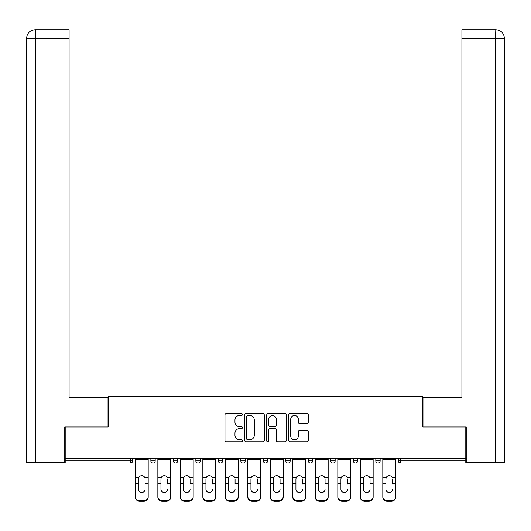 <?xml version="1.0" encoding="UTF-8"?>
<svg xmlns="http://www.w3.org/2000/svg" width="531" height="531" viewBox="0 0 531 531"><rect width="100%" height="100%" fill="white"/><g stroke="black" fill="none" stroke-linecap="round" stroke-linejoin="round"><path stroke-width="0.8" d="M242.428 414.499A0.989 0.989 0 0 0 241.439 413.503L226.398 413.503A1.414 1.414 0 0 0 224.985 414.923L224.985 440.398A1.414 1.414 0 0 0 226.398 441.812L241.439 441.812A0.989 0.989 0 0 0 242.428 440.823A0.989 0.989 0 0 0 241.439 439.834L239.488 439.834A4.527 4.527 0 0 1 234.961 435.301L234.961 433.183A4.527 4.527 0 0 1 239.488 428.65L241.439 428.65A0.989 0.989 0 0 0 242.428 427.661A0.989 0.989 0 0 0 241.439 426.672L239.488 426.672A4.527 4.527 0 0 1 234.961 422.138L234.961 420.014A4.527 4.527 0 0 1 239.488 415.488L241.439 415.488A0.989 0.989 0 0 0 242.428 414.499M306.865 423.486A1.414 1.414 0 0 0 308.285 422.072L308.285 414.923A1.414 1.414 0 0 0 306.865 413.503L290.165 413.503A1.414 1.414 0 0 0 288.751 414.923L288.751 440.398A1.414 1.414 0 0 0 290.165 441.812L306.865 441.812A1.414 1.414 0 0 0 308.285 440.398L308.285 431.763A1.414 1.414 0 0 0 306.865 430.349L299.716 430.349A1.414 1.414 0 0 0 298.303 431.763L298.303 436.044A3.783 3.783 0 0 1 294.519 439.834A3.783 3.783 0 0 1 290.729 436.044L290.729 419.271A3.783 3.783 0 0 1 294.519 415.488A3.783 3.783 0 0 1 298.303 419.271L298.303 422.072A1.414 1.414 0 0 0 299.716 423.486L306.865 423.486M69.09 29.723L35.212 29.723L69.09 29.723L69.09 38.378L35.418 38.378L35.418 462.342L64.762 462.342L64.762 427.01L108.171 427.01L108.171 396.73L422.829 396.73L422.829 427.01L465.8 427.01L465.8 458.592L65.2 458.592L65.2 460.901L130.52 460.901L130.52 458.592M65.2 427.01L65.2 458.592M264.259 414.923A1.414 1.414 0 0 0 262.845 413.503L246.145 413.503A1.414 1.414 0 0 0 244.725 414.923L244.725 440.398A1.414 1.414 0 0 0 246.145 441.812L262.845 441.812A1.414 1.414 0 0 0 264.259 440.398L264.259 414.923M268.155 413.503L284.855 413.503A1.414 1.414 0 0 1 286.275 414.923L286.275 440.398A1.414 1.414 0 0 1 284.855 441.812L277.706 441.812A1.414 1.414 0 0 1 276.293 440.398L276.293 430.064A1.414 1.414 0 0 0 274.879 428.65L270.133 428.65A1.414 1.414 0 0 0 268.719 430.064L268.719 440.823A0.989 0.989 0 0 1 267.73 441.812A0.989 0.989 0 0 1 266.741 440.823L266.741 414.923A1.414 1.414 0 0 1 268.155 413.503M130.52 463.065A2.164 2.164 0 0 0 132.684 460.901L130.52 460.901L130.52 463.065A2.164 2.164 0 0 0 132.684 460.901L132.684 458.592L132.684 460.901A2.164 2.164 0 0 1 130.52 463.065L65.2 463.065L65.2 460.901M465.8 458.592L465.8 463.065L400.48 463.065A2.164 2.164 0 0 1 398.316 460.901L398.316 458.592L398.316 460.901L465.8 460.901M150.857 458.592L150.857 460.901L150.857 458.592M153.021 463.065A2.164 2.164 0 0 1 150.857 460.901A2.164 2.164 0 0 0 153.021 463.065A2.164 2.164 0 0 0 155.185 460.901L155.185 458.592L155.185 460.901A2.164 2.164 0 0 1 153.021 463.065A2.164 2.164 0 0 1 150.857 460.901L155.185 460.901A2.164 2.164 0 0 1 153.021 463.065M173.352 458.592L173.352 460.901L173.352 458.592M177.679 458.592L177.679 460.901L177.679 458.592M195.846 458.592L195.846 460.901L195.846 458.592M200.174 458.592L200.174 460.901L200.174 458.592M218.347 458.592L218.347 460.901L218.347 458.592M222.668 458.592L222.668 460.901L222.668 458.592M240.842 458.592L240.842 460.901L240.842 458.592M245.169 458.592L245.169 460.901L245.169 458.592M267.664 458.592L267.664 460.901L263.336 460.901A2.164 2.164 0 0 0 265.5 463.065A2.164 2.164 0 0 1 263.336 460.901L263.336 458.592M285.831 458.592L285.831 460.901L285.831 458.592M290.158 458.592L290.158 460.901L290.158 458.592M308.332 458.592L308.332 460.901L308.332 458.592M312.653 458.592L312.653 460.901A2.164 2.164 0 0 1 310.496 463.065A2.164 2.164 0 0 1 308.332 460.901L312.653 460.901A2.164 2.164 0 0 1 310.496 463.065M330.826 458.592L330.826 460.901L330.826 458.592M335.154 458.592L335.154 460.901L335.154 458.592M353.321 458.592L353.321 460.901L353.321 458.592M357.648 458.592L357.648 460.901L357.648 458.592M375.815 458.592L375.815 460.901L375.815 458.592M380.143 458.592L380.143 460.901L380.143 458.592M175.515 463.065A2.164 2.164 0 0 1 173.352 460.901A2.164 2.164 0 0 0 175.515 463.065A2.164 2.164 0 0 0 177.679 460.901A2.164 2.164 0 0 1 175.515 463.065A2.164 2.164 0 0 1 173.352 460.901L177.679 460.901A2.164 2.164 0 0 1 175.515 463.065M198.01 463.065A2.164 2.164 0 0 1 195.846 460.901A2.164 2.164 0 0 0 198.01 463.065A2.164 2.164 0 0 0 200.174 460.901A2.164 2.164 0 0 1 198.01 463.065A2.164 2.164 0 0 1 195.846 460.901L200.174 460.901A2.164 2.164 0 0 1 198.01 463.065M220.504 463.065A2.164 2.164 0 0 1 218.347 460.901A2.164 2.164 0 0 0 220.504 463.065A2.164 2.164 0 0 0 222.668 460.901A2.164 2.164 0 0 1 220.504 463.065A2.164 2.164 0 0 1 218.347 460.901L222.668 460.901A2.164 2.164 0 0 1 220.504 463.065M243.006 463.065A2.164 2.164 0 0 1 240.842 460.901A2.164 2.164 0 0 0 243.006 463.065A2.164 2.164 0 0 0 245.169 460.901A2.164 2.164 0 0 1 243.006 463.065A2.164 2.164 0 0 1 240.842 460.901L245.169 460.901A2.164 2.164 0 0 1 243.006 463.065M265.5 463.065A2.164 2.164 0 0 0 267.664 460.901A2.164 2.164 0 0 1 265.5 463.065A2.164 2.164 0 0 1 263.336 460.901M287.994 463.065A2.164 2.164 0 0 1 285.831 460.901L290.158 460.901A2.164 2.164 0 0 1 287.994 463.065A2.164 2.164 0 0 0 290.158 460.901A2.164 2.164 0 0 1 287.994 463.065M332.99 463.065A2.164 2.164 0 0 1 330.826 460.901A2.164 2.164 0 0 0 332.99 463.065A2.164 2.164 0 0 0 335.154 460.901A2.164 2.164 0 0 1 332.99 463.065A2.164 2.164 0 0 1 330.826 460.901L335.154 460.901M355.485 463.065A2.164 2.164 0 0 1 353.321 460.901A2.164 2.164 0 0 0 355.485 463.065A2.164 2.164 0 0 0 357.648 460.901A2.164 2.164 0 0 1 355.485 463.065A2.164 2.164 0 0 1 353.321 460.901L357.648 460.901A2.164 2.164 0 0 1 355.485 463.065M377.979 463.065A2.164 2.164 0 0 1 375.815 460.901L380.143 460.901A2.164 2.164 0 0 1 377.979 463.065A2.164 2.164 0 0 0 380.143 460.901M247.698 415.488A0.989 0.989 0 0 0 246.709 416.477L246.709 438.845A0.989 0.989 0 0 0 247.698 439.834L249.756 439.834A4.527 4.527 0 0 0 254.283 435.301L254.283 420.014A4.527 4.527 0 0 0 249.756 415.488L247.698 415.488M276.293 419.344A3.783 3.783 0 0 0 272.509 415.561A3.783 3.783 0 0 0 268.719 419.344L268.719 425.251A1.414 1.414 0 0 0 270.133 426.672L274.879 426.672A1.414 1.414 0 0 0 276.293 425.251L276.293 419.344M145.089 478.889L145.089 483.502L148.189 483.502L148.189 458.592M135.352 484.113L135.352 497.189L135.352 477.621L138.717 477.621L138.452 478.889L138.717 477.621A3.319 3.179 0 0 1 144.824 477.621L148.189 477.621M145.089 484.113L145.089 483.502M141.77 492.483A3.319 3.14 180 0 0 145.089 489.35A3.319 3.14 180 0 1 141.77 492.483A3.319 3.14 180 0 1 138.452 489.35L138.452 478.889M148.189 496.578L148.189 497.189A4.328 4.089 180 0 1 143.861 501.277L143.861 500.667A4.328 4.089 0 0 0 148.189 496.578L148.189 483.502M135.352 496.578A4.328 4.089 0 0 0 139.68 500.667L139.68 501.277L143.861 501.277M139.68 501.277A4.328 4.089 180 0 1 135.352 497.189M139.68 500.667L143.861 500.667M135.352 477.621L135.352 458.592M108.025 427.01L108.025 397.447L69.09 397.447L69.09 38.378M35.418 462.342L26.55 462.342L26.55 375.815L26.55 462.342M35.418 29.723L37.362 29.723L35.418 29.723L35.418 38.378L26.55 38.378L26.55 375.815L26.55 38.378C27.068 33.121 29.948 30.234 35.192 29.723M26.55 38.378L26.55 375.815L26.55 38.378C27.054 33.128 29.942 30.24 35.205 29.723M422.975 427.01L422.975 397.447L461.91 397.447L461.91 29.723L495.788 29.723L495.582 38.378L461.91 38.378M504.45 375.815L504.45 38.378L504.45 462.342L466.238 462.342L466.238 427.01L465.8 427.01M495.582 462.342L495.582 38.378L504.45 38.378C503.932 33.121 501.052 30.234 495.808 29.723M167.584 478.889L167.584 483.502L170.683 483.502L170.683 458.592M157.853 484.113L157.853 497.189L157.853 477.621L161.212 477.621L160.953 478.889L161.212 477.621A3.319 3.179 0 0 1 167.318 477.621L170.683 477.621M170.683 497.189L170.683 496.578L170.683 497.189A4.328 4.089 180 0 1 166.356 501.277L166.356 500.667A4.328 4.089 0 0 0 170.683 496.578L170.683 483.502M167.584 484.113L167.584 483.502M164.265 492.483A3.319 3.14 180 0 0 167.584 489.35A3.319 3.14 180 0 1 164.265 492.483A3.319 3.14 180 0 1 160.953 489.35L160.953 478.889M190.078 478.889L190.078 483.502L193.178 483.502L193.178 458.592M180.348 484.113L180.348 497.189L180.348 477.621L183.713 477.621L183.447 478.889L183.713 477.621A3.319 3.179 0 0 1 189.813 477.621L193.178 477.621M193.178 497.189L193.178 496.578L193.178 497.189A4.328 4.089 180 0 1 188.857 501.277L188.857 500.667A4.328 4.089 0 0 0 193.178 496.578L193.178 483.502M190.078 484.113L190.078 483.502M186.766 492.483A3.319 3.14 180 0 0 190.078 489.35A3.319 3.14 180 0 1 186.766 492.483A3.319 3.14 180 0 1 183.447 489.35L183.447 478.889M212.579 478.889L212.579 483.502L215.679 483.502L215.679 458.592M202.842 484.113L202.842 497.189L202.842 477.621L206.207 477.621L205.942 478.889L206.207 477.621A3.319 3.179 0 0 1 212.314 477.621L215.679 477.621M212.579 484.113L212.579 483.502M209.26 492.483A3.319 3.14 180 0 0 212.579 489.35A3.319 3.14 180 0 1 209.26 492.483A3.319 3.14 180 0 1 205.942 489.35L205.942 478.889M235.074 478.889L235.074 483.502L238.173 483.502L238.173 458.592M225.336 484.113L225.336 497.189L225.336 477.621L228.702 477.621L228.436 478.889L228.702 477.621A3.319 3.179 0 0 1 234.808 477.621L238.173 477.621M235.074 484.113L235.074 483.502M231.755 492.483A3.319 3.14 180 0 0 235.074 489.35A3.319 3.14 180 0 1 231.755 492.483A3.319 3.14 180 0 1 228.436 489.35L228.436 478.889M257.568 478.889L257.568 483.502L260.668 483.502L260.668 458.592M247.838 484.113L247.838 497.189L247.838 477.621L251.203 477.621L250.937 478.889L251.203 477.621A3.319 3.179 0 0 1 257.303 477.621L260.668 477.621M260.668 497.189L260.668 496.578L260.668 497.189A4.328 4.089 180 0 1 256.34 501.277L256.34 500.667A4.328 4.089 0 0 0 260.668 496.578L260.668 483.502M257.568 484.113L257.568 483.502M254.249 492.483A3.319 3.14 180 0 0 257.568 489.35A3.319 3.14 180 0 1 254.249 492.483A3.319 3.14 180 0 1 250.937 489.35L250.937 478.889M157.853 496.578A4.328 4.089 0 0 0 162.174 500.667L162.174 501.277L166.356 501.277M162.174 501.277A4.328 4.089 180 0 1 157.853 497.189M162.174 500.667L166.356 500.667M157.853 477.621L157.853 458.592M180.348 496.578A4.328 4.089 0 0 0 184.675 500.667L184.675 501.277L188.857 501.277M184.675 501.277A4.328 4.089 180 0 1 180.348 497.189M184.675 500.667L188.857 500.667M180.348 477.621L180.348 458.592M215.679 496.578L215.679 497.189A4.328 4.089 180 0 1 211.351 501.277L211.351 500.667A4.328 4.089 0 0 0 215.679 496.578L215.679 483.502M202.842 496.578A4.328 4.089 0 0 0 207.17 500.667L207.17 501.277L211.351 501.277M207.17 501.277A4.328 4.089 180 0 1 202.842 497.189M207.17 500.667L211.351 500.667M202.842 477.621L202.842 458.592M238.173 496.578L238.173 497.189A4.328 4.089 180 0 1 233.846 501.277L233.846 500.667A4.328 4.089 0 0 0 238.173 496.578L238.173 483.502M225.336 496.578A4.328 4.089 0 0 0 229.664 500.667L229.664 501.277L233.846 501.277M229.664 501.277A4.328 4.089 180 0 1 225.336 497.189M229.664 500.667L233.846 500.667M225.336 477.621L225.336 458.592M247.838 496.578A4.328 4.089 0 0 0 252.159 500.667L252.159 501.277L256.34 501.277M252.159 501.277A4.328 4.089 180 0 1 247.838 497.189M252.159 500.667L256.34 500.667M247.838 477.621L247.838 458.592M280.063 478.889L280.063 483.502L283.162 483.502L283.162 458.592M270.332 484.113L270.332 497.189L270.332 477.621L273.697 477.621L273.432 478.889L273.697 477.621A3.319 3.179 0 0 1 279.797 477.621L283.162 477.621M283.162 497.189L283.162 496.578L283.162 497.189A4.328 4.089 180 0 1 278.841 501.277L278.841 500.667A4.328 4.089 0 0 0 283.162 496.578L283.162 483.502M280.063 484.113L280.063 483.502M276.751 492.483A3.319 3.14 180 0 0 280.063 489.35A3.319 3.14 180 0 1 276.751 492.483A3.319 3.14 180 0 1 273.432 489.35L273.432 478.889M270.332 496.578A4.328 4.089 0 0 0 274.66 500.667L274.66 501.277L278.841 501.277M274.66 501.277A4.328 4.089 180 0 1 270.332 497.189M274.66 500.667L278.841 500.667M270.332 477.621L270.332 458.592M302.564 478.889L302.564 483.502L305.664 483.502L305.664 458.592M292.827 484.113L292.827 497.189L292.827 477.621L296.192 477.621L295.926 478.889L296.192 477.621A3.319 3.179 0 0 1 302.298 477.621L305.664 477.621M305.664 497.189L305.664 496.578L305.664 497.189A4.328 4.089 180 0 1 301.336 501.277L301.336 500.667A4.328 4.089 0 0 0 305.664 496.578L305.664 483.502M302.564 484.113L302.564 483.502M299.245 492.483A3.319 3.14 180 0 0 302.564 489.35A3.319 3.14 180 0 1 299.245 492.483A3.319 3.14 180 0 1 295.926 489.35L295.926 478.889M292.827 496.578A4.328 4.089 0 0 0 297.154 500.667L297.154 501.277L301.336 501.277M297.154 501.277A4.328 4.089 180 0 1 292.827 497.189M297.154 500.667L301.336 500.667M292.827 477.621L292.827 458.592M325.058 478.889L325.058 483.502L328.158 483.502L328.158 458.592M315.321 484.113L315.321 497.189L315.321 477.621L318.686 477.621L318.421 478.889L318.686 477.621A3.319 3.179 0 0 1 324.793 477.621L328.158 477.621M328.158 497.189L328.158 496.578L328.158 497.189A4.328 4.089 180 0 1 323.83 501.277L323.83 500.667A4.328 4.089 0 0 0 328.158 496.578L328.158 483.502M325.058 484.113L325.058 483.502M321.74 492.483A3.319 3.14 180 0 0 325.058 489.35A3.319 3.14 180 0 1 321.74 492.483A3.319 3.14 180 0 1 318.421 489.35L318.421 478.889M315.321 496.578A4.328 4.089 0 0 0 319.649 500.667L319.649 501.277L323.83 501.277M319.649 501.277A4.328 4.089 180 0 1 315.321 497.189M319.649 500.667L323.83 500.667M315.321 477.621L315.321 458.592M347.553 478.889L347.553 483.502L350.652 483.502L350.652 458.592M337.822 484.113L337.822 497.189L337.822 477.621L341.187 477.621L340.922 478.889L341.187 477.621A3.319 3.179 0 0 1 347.287 477.621L350.652 477.621M350.652 497.189L350.652 496.578L350.652 497.189A4.328 4.089 180 0 1 346.325 501.277L346.325 500.667A4.328 4.089 0 0 0 350.652 496.578L350.652 483.502M347.553 484.113L347.553 483.502M344.234 492.483A3.319 3.14 180 0 0 347.553 489.35A3.319 3.14 180 0 1 344.234 492.483A3.319 3.14 180 0 1 340.922 489.35L340.922 478.889M337.822 496.578A4.328 4.089 0 0 0 342.143 500.667L342.143 501.277L346.325 501.277M342.143 501.277A4.328 4.089 180 0 1 337.822 497.189M342.143 500.667L346.325 500.667M337.822 477.621L337.822 458.592M370.047 478.889L370.047 483.502L373.147 483.502L373.147 458.592M360.317 484.113L360.317 497.189L360.317 477.621L363.682 477.621L363.416 478.889L363.682 477.621A3.319 3.179 0 0 1 369.788 477.621L373.147 477.621M370.047 484.113L370.047 483.502M366.735 492.483A3.319 3.14 180 0 0 370.047 489.35A3.319 3.14 180 0 1 366.735 492.483A3.319 3.14 180 0 1 363.416 489.35L363.416 478.889M373.147 496.578L373.147 497.189A4.328 4.089 180 0 1 368.826 501.277L368.826 500.667A4.328 4.089 0 0 0 373.147 496.578L373.147 483.502M360.317 496.578A4.328 4.089 0 0 0 364.644 500.667L364.644 501.277L368.826 501.277M364.644 501.277A4.328 4.089 180 0 1 360.317 497.189M364.644 500.667L368.826 500.667M360.317 477.621L360.317 458.592M392.548 478.889L392.548 483.502L395.648 483.502L395.648 458.592M382.811 484.113L382.811 497.189L382.811 477.621L386.176 477.621L385.911 478.889L386.176 477.621A3.319 3.179 0 0 1 392.283 477.621L395.648 477.621M392.548 484.113L392.548 483.502M389.23 492.483A3.319 3.14 180 0 0 392.548 489.35A3.319 3.14 180 0 1 389.23 492.483A3.319 3.14 180 0 1 385.911 489.35L385.911 478.889M395.648 496.578L395.648 497.189A4.328 4.089 180 0 1 391.32 501.277L391.32 500.667A4.328 4.089 0 0 0 395.648 496.578L395.648 483.502M382.811 496.578A4.328 4.089 0 0 0 387.139 500.667L387.139 501.277L391.32 501.277M387.139 501.277A4.328 4.089 180 0 1 382.811 497.189M387.139 500.667L391.32 500.667M382.811 477.621L382.811 458.592M400.48 458.592L400.48 463.065M135.352 483.502L138.452 483.502M135.352 463.065L148.189 463.065M135.352 459.786L148.189 459.786M157.853 483.502L160.953 483.502M157.853 463.065L170.683 463.065M157.853 459.786L170.683 459.786M180.348 483.502L183.447 483.502M180.348 463.065L193.178 463.065M180.348 459.786L193.178 459.786M202.842 483.502L205.942 483.502M202.842 463.065L215.679 463.065M202.842 459.786L215.679 459.786M225.336 483.502L228.436 483.502M225.336 463.065L238.173 463.065M225.336 459.786L238.173 459.786M247.838 483.502L250.937 483.502M247.838 463.065L260.668 463.065M247.838 459.786L260.668 459.786M270.332 483.502L273.432 483.502M270.332 463.065L283.162 463.065M270.332 459.786L283.162 459.786M292.827 483.502L295.926 483.502M292.827 463.065L305.664 463.065M292.827 459.786L305.664 459.786M315.321 483.502L318.421 483.502M315.321 463.065L328.158 463.065M315.321 459.786L328.158 459.786M337.822 483.502L340.922 483.502M337.822 463.065L350.652 463.065M337.822 459.786L350.652 459.786M360.317 483.502L363.416 483.502M360.317 463.065L373.147 463.065M360.317 459.786L373.147 459.786M382.811 483.502L385.911 483.502M382.811 463.065L395.648 463.065M382.811 459.786L395.648 459.786"/></g></svg>
